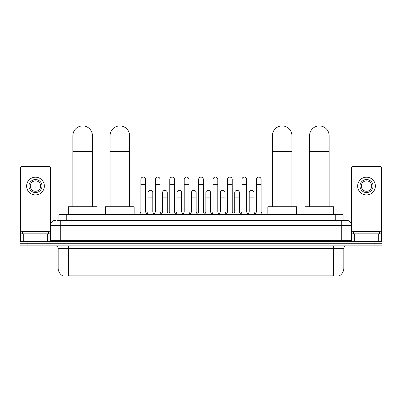 <?xml version="1.0" encoding="UTF-8"?>
<svg xmlns="http://www.w3.org/2000/svg" width="402" height="402" viewBox="0 0 402 402"><rect width="100%" height="100%" fill="white"/><g stroke="black" fill="none" stroke-linecap="round" stroke-linejoin="round"><path stroke-width="0.6" d="M58.943 220.301L58.943 214.567L343.057 214.567L343.057 220.301M339.414 275.827L339.414 276.084L62.586 276.084L62.586 275.827M62.667 275.872A9.125 9.125 0 0 1 58.154 268.003L68.581 268.003L68.581 275.872L333.419 275.872L333.419 268.003L343.846 268.003L343.846 248.456A2.608 2.608 0 0 1 346.449 245.848M58.154 268.003L58.154 248.456C58.004 246.868 57.134 246.004 55.551 245.848M339.333 275.872A9.125 9.125 0 0 0 343.846 268.003M27.919 241.677L381.9 241.677L381.9 243.763L20.1 243.763L20.1 245.848L27.919 245.848L27.919 243.763L20.1 243.763L20.1 241.677L27.919 241.677L27.919 243.763L381.9 243.763L381.9 245.848L27.919 245.848M57.496 220.301L346.449 220.301A5.211 5.211 0 0 1 351.665 225.517L351.665 240.371L352.966 241.677M57.375 220.301L60.762 220.301L60.762 225.517L50.335 225.517L50.335 240.371A1.301 1.301 0 0 1 49.034 241.677M55.551 220.301A5.211 5.211 0 0 0 50.335 225.517M351.665 225.517L341.238 225.517L341.238 220.301L346.449 220.301M48.511 233.858L48.511 231.773L22.447 231.773L22.447 233.858M47.667 241.677L47.667 233.858L23.291 233.858L23.291 241.677M50.597 223.889L50.597 167.91A1.301 1.301 0 0 0 49.295 166.604L21.663 166.604A1.301 1.301 0 0 0 20.361 167.91L20.361 233.858L23.291 233.858M47.667 233.858L50.335 233.858M20.361 241.677L20.361 233.858M35.482 179.533A6.517 6.517 0 0 0 28.964 186.051A6.517 6.517 0 0 0 35.482 192.568A6.517 6.517 0 0 0 41.994 186.051A6.517 6.517 0 0 0 35.482 179.533M35.482 180.84A5.211 5.211 0 0 0 30.266 186.051A5.211 5.211 0 0 0 35.482 191.267A5.211 5.211 0 0 0 40.692 186.051A5.211 5.211 0 0 0 35.482 180.84M35.482 194.915A8.864 8.864 0 0 0 44.341 186.051A8.864 8.864 0 0 0 35.482 177.187A8.864 8.864 0 0 0 26.617 186.051A8.864 8.864 0 0 0 35.482 194.915M379.553 233.858L379.553 231.773L353.489 231.773L353.489 233.858M72.883 206.749L72.883 135.69A9.774 9.774 0 0 1 82.661 125.916A9.774 9.774 0 0 1 92.435 135.69A9.774 9.774 0 0 0 82.661 125.916M92.435 206.749L92.435 135.69M96.998 214.567L96.998 206.749L68.325 206.749L68.325 214.567M110.053 206.749L110.053 135.69A9.774 9.774 0 0 1 119.831 125.916A9.774 9.774 0 0 1 129.605 135.69A9.774 9.774 0 0 0 119.831 125.916M129.605 206.749L129.605 135.69M134.167 214.567L134.167 206.749L105.495 206.749L105.495 214.567M272.395 206.749L272.395 135.69A9.774 9.774 0 0 1 282.169 125.916A9.774 9.774 0 0 1 291.947 135.69A9.774 9.774 0 0 0 282.169 125.916M291.947 206.749L291.947 135.69M296.505 214.567L296.505 206.749L267.832 206.749L267.832 214.567M309.565 206.749L309.565 135.69A9.774 9.774 0 0 1 319.339 125.916A9.774 9.774 0 0 1 329.117 135.69A9.774 9.774 0 0 0 319.339 125.916M329.117 206.749L329.117 135.69M333.675 214.567L333.675 206.749L305.002 206.749L305.002 214.567M139.589 214.567L140.891 211.96L145.584 211.96L146.886 214.567M145.584 211.96L145.584 179.428A2.347 2.347 0 0 0 143.238 177.086A2.347 2.347 0 0 1 143.383 177.091M140.891 211.96L140.891 184.644L145.584 184.644M140.891 184.644L140.891 179.428A2.347 2.347 0 0 1 143.238 177.086M154.026 214.567L155.333 211.96L160.026 211.96L161.328 214.567M160.026 211.96L160.026 179.428A2.347 2.347 0 0 0 157.679 177.086A2.347 2.347 0 0 1 157.825 177.091M155.333 211.96L155.333 184.644L160.026 184.644M155.333 184.644L155.333 179.428A2.347 2.347 0 0 1 157.679 177.086M168.468 214.567L169.775 211.96L174.463 211.96L175.769 214.567M174.463 211.96L174.463 179.428A2.347 2.347 0 0 0 172.116 177.086A2.347 2.347 0 0 1 172.267 177.091M169.775 211.96L169.775 184.644L174.463 184.644M169.775 184.644L169.775 179.428A2.347 2.347 0 0 1 172.116 177.086M182.91 214.567L184.211 211.96L188.905 211.96L190.206 214.567M188.905 211.96L188.905 179.428A2.347 2.347 0 0 0 186.558 177.086A2.347 2.347 0 0 1 186.709 177.091M184.211 211.96L184.211 184.644L188.905 184.644M184.211 184.644L184.211 179.428A2.347 2.347 0 0 1 186.558 177.086M197.352 214.567L198.653 211.96L203.347 211.96L204.648 214.567M203.347 211.96L203.347 179.428A2.347 2.347 0 0 0 201 177.086A2.347 2.347 0 0 1 201.146 177.091M198.653 211.96L198.653 184.644L203.347 184.644M198.653 184.644L198.653 179.428A2.347 2.347 0 0 1 201 177.086M211.794 214.567L213.095 211.96L217.789 211.96L219.09 214.567M217.789 211.96L217.789 179.428A2.347 2.347 0 0 0 215.442 177.086A2.347 2.347 0 0 1 215.588 177.091M213.095 211.96L213.095 184.644L217.789 184.644M213.095 184.644L213.095 179.428A2.347 2.347 0 0 1 215.442 177.086M226.231 214.567L227.537 211.96L232.225 211.96L233.532 214.567M232.225 211.96L232.225 179.428A2.347 2.347 0 0 0 229.884 177.086A2.347 2.347 0 0 1 230.029 177.091M227.537 211.96L227.537 184.644L232.225 184.644M227.537 184.644L227.537 179.428A2.347 2.347 0 0 1 229.884 177.086M240.672 214.567L241.974 211.96L246.667 211.96L247.974 214.567M246.667 211.96L246.667 179.428A2.347 2.347 0 0 0 244.321 177.086A2.347 2.347 0 0 1 244.471 177.091M241.974 211.96L241.974 184.644L246.667 184.644M241.974 184.644L241.974 179.428A2.347 2.347 0 0 1 244.321 177.086M255.114 214.567L256.416 211.96L261.109 211.96L262.411 214.567M261.109 211.96L261.109 179.428A2.347 2.347 0 0 0 258.762 177.086A2.347 2.347 0 0 1 258.908 177.091M256.416 211.96L256.416 184.644L261.109 184.644M256.416 184.644L256.416 179.428A2.347 2.347 0 0 1 258.762 177.086M146.846 214.487L148.112 211.96L152.805 211.96L154.066 214.487M152.805 211.96L152.805 192.674A2.347 2.347 0 0 0 150.604 190.332A2.347 2.347 0 0 1 152.805 192.674M148.112 211.96L148.112 197.884L152.805 197.884M148.112 197.884L148.112 192.674A2.347 2.347 0 0 1 150.604 190.332M161.287 214.487L162.554 211.96L167.242 211.96L168.508 214.487M167.242 211.96L167.242 192.674A2.347 2.347 0 0 0 165.046 190.332A2.347 2.347 0 0 1 167.242 192.674M162.554 211.96L162.554 197.884L167.242 197.884M162.554 197.884L162.554 192.674A2.347 2.347 0 0 1 165.046 190.332M175.729 214.487L176.991 211.96L181.684 211.96L182.95 214.487M181.684 211.96L181.684 192.674A2.347 2.347 0 0 0 179.488 190.332A2.347 2.347 0 0 1 181.684 192.674M176.991 211.96L176.991 197.884L181.684 197.884M176.991 197.884L176.991 192.674A2.347 2.347 0 0 1 179.488 190.332M190.171 214.487L191.432 211.96L196.126 211.96L197.392 214.487M196.126 211.96L196.126 192.674A2.347 2.347 0 0 0 193.925 190.332A2.347 2.347 0 0 1 196.126 192.674M191.432 211.96L191.432 197.884L196.126 197.884M191.432 197.884L191.432 192.674A2.347 2.347 0 0 1 193.925 190.332M204.608 214.487L205.874 211.96L210.568 211.96L211.829 214.487M210.568 211.96L210.568 192.674A2.347 2.347 0 0 0 208.367 190.332A2.347 2.347 0 0 1 210.568 192.674M205.874 211.96L205.874 197.884L210.568 197.884M205.874 197.884L205.874 192.674A2.347 2.347 0 0 1 208.367 190.332M219.05 214.487L220.316 211.96L225.009 211.96L226.271 214.487M225.009 211.96L225.009 192.674A2.347 2.347 0 0 0 222.808 190.332A2.347 2.347 0 0 1 225.009 192.674M220.316 211.96L220.316 197.884L225.009 197.884M220.316 197.884L220.316 192.674A2.347 2.347 0 0 1 222.808 190.332M233.492 214.487L234.758 211.96L239.446 211.96L240.713 214.487M239.446 211.96L239.446 192.674A2.347 2.347 0 0 0 237.25 190.332A2.347 2.347 0 0 1 239.446 192.674M234.758 211.96L234.758 197.884L239.446 197.884M234.758 197.884L234.758 192.674A2.347 2.347 0 0 1 237.25 190.332M247.933 214.487L249.195 211.96L253.888 211.96L255.154 214.487M253.888 211.96L253.888 192.674A2.347 2.347 0 0 0 251.692 190.332A2.347 2.347 0 0 1 253.888 192.674M249.195 211.96L249.195 197.884L253.888 197.884M249.195 197.884L249.195 192.674A2.347 2.347 0 0 1 251.692 190.332M378.709 241.677L378.709 233.858L354.333 233.858L354.333 241.677M378.709 233.858L381.639 233.858L381.639 167.91A1.301 1.301 0 0 0 380.337 166.604L352.705 166.604A1.301 1.301 0 0 0 351.403 167.91L351.403 223.889M351.665 233.858L354.333 233.858M381.639 233.858L381.639 241.677M366.518 179.533A6.517 6.517 0 0 0 360.006 186.051A6.517 6.517 0 0 0 366.518 192.568A6.517 6.517 0 0 0 373.036 186.051A6.517 6.517 0 0 0 366.518 179.533M366.518 180.84A5.211 5.211 0 0 0 361.308 186.051A5.211 5.211 0 0 0 366.518 191.267A5.211 5.211 0 0 0 371.734 186.051A5.211 5.211 0 0 0 366.518 180.84M366.518 194.915A8.864 8.864 0 0 0 375.383 186.051A8.864 8.864 0 0 0 366.518 177.187A8.864 8.864 0 0 0 357.659 186.051A8.864 8.864 0 0 0 366.518 194.915M332.374 276.084L332.374 275.827M69.626 276.084L69.626 275.827M66.762 220.301L66.762 214.567M335.238 220.301L335.238 214.567M333.419 245.848L333.419 248.456L58.154 248.456M343.846 248.456L333.419 248.456L333.419 268.003L68.581 268.003L68.581 245.848M374.081 245.848L374.081 241.677M60.762 241.677L60.762 240.371L351.665 240.371M50.335 240.371L60.762 240.371L60.762 225.517L341.238 225.517L341.238 241.677M50.335 231.25L20.361 231.25M48.949 233.858L48.949 241.677M20.381 233.858L20.381 241.677M22.009 241.677L22.009 233.858M72.883 151.333L92.435 151.333M110.053 151.333L129.605 151.333M272.395 151.333L291.947 151.333M309.565 151.333L329.117 151.333M381.639 231.25L351.665 231.25M381.619 241.677L381.619 233.858M379.99 233.858L379.99 241.677M353.051 241.677L353.051 233.858"/></g></svg>
